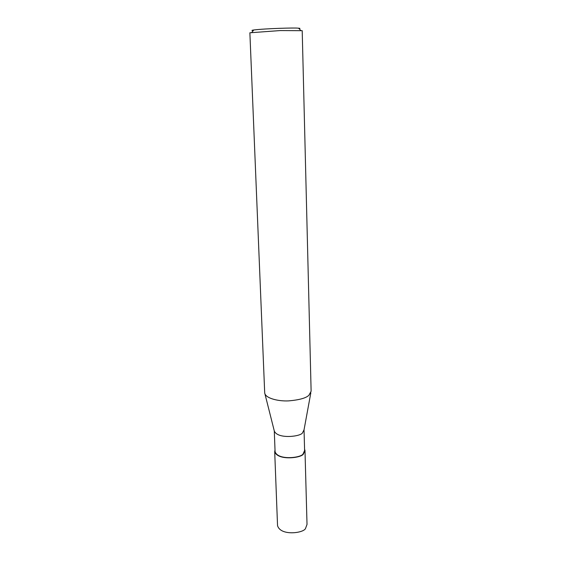 <?xml version="1.0" encoding="UTF-8"?>
<svg xmlns="http://www.w3.org/2000/svg" width="561" height="561" viewBox="0 0 561 561"><rect width="100%" height="100%" fill="white"/><g stroke="black" fill="none" stroke-linecap="round" stroke-linejoin="round"><path stroke-width="0.84" d="M304.574 449.158L304.988 450.497L303.529 453.751C302.512 457.923 277.737 461.072 274.701 451.717L275.016 449.985M304.988 450.497L307.021 524.423L305.619 528.182C304.644 533.006 280.563 536.477 277.541 525.608L274.701 451.717M304.041 429.978L304.609 450.504L303.185 453.681C302.19 457.748 278.039 460.819 275.079 451.689L274.287 430.925M310.829 392.84L304.041 429.81L302.596 432.664C301.538 436.479 277.73 439.529 274.301 431.002L264.701 392.945L249.876 32.783L280.205 30.567L302.204 30.68L311.117 391.08M311.124 391.227L308.936 395.239C306.103 398.065 299.371 399.944 288.747 400.877C278.354 401.445 265.57 398.324 264.722 393.093M299.111 28.751C300.38 28.478 300.191 28.288 298.557 28.183L297.568 28.127C295.009 27.748 266.068 28.464 253.796 29.978C251.573 30.294 251.37 30.539 253.207 30.701M253.796 29.978L251.854 32.342M298.557 28.183L300.696 30.378"/></g></svg>
